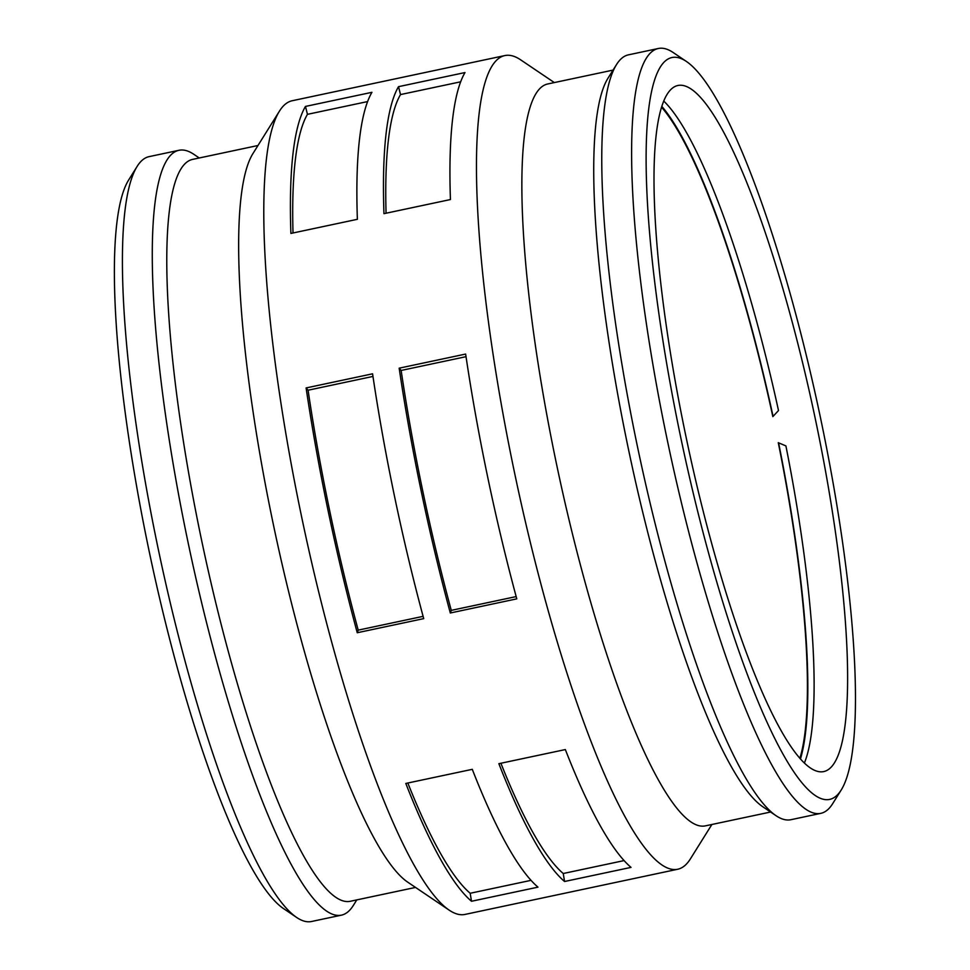 <?xml version="1.0" encoding="UTF-8"?>
<svg xmlns="http://www.w3.org/2000/svg" width="970" height="970" viewBox="0 0 970 970"><rect width="100%" height="100%" fill="white"/><g stroke="black" fill="none" stroke-linecap="round" stroke-linejoin="round"><path stroke-width="1.45" d="M293.013 232.982A407.594 75.66 -102 0 1 307.454 114.339L305.465 106.433L371.934 92.32A415.912 77.212 78 0 0 357.372 219.305L290.903 233.43A415.912 77.212 -102 0 1 305.465 106.433M367.618 101.571L307.454 114.339M386.06 213.218A407.594 75.66 -102 0 1 400.513 94.575L398.524 86.669L464.994 72.556A415.912 77.212 78 0 0 450.432 199.553L383.962 213.667A415.912 77.212 -102 0 1 398.524 86.669M460.677 81.807L400.513 94.575M423.102 616.35L358.209 630.136L357.251 632.743A415.912 77.212 -102 0 1 306.108 387.939L372.577 373.814A415.912 77.212 78 0 0 423.72 618.63L357.251 632.743M358.209 630.136A407.594 75.66 -102 0 1 308.084 390.219L306.108 387.939M372.965 376.433L308.084 390.219M516.161 596.586L451.268 610.372L450.31 612.991A415.912 77.212 -102 0 1 399.167 368.176L465.636 354.062A415.912 77.212 78 0 0 516.78 598.866L450.31 612.991M451.268 610.372A407.594 75.66 -102 0 1 401.143 370.455L399.167 368.176M466.024 356.681L401.143 370.455M531.039 880.348L470.183 893.273L471.505 901.263A415.912 77.212 -102 0 1 405.812 783.445L472.281 769.331A415.912 77.212 78 0 0 537.986 887.15L471.505 901.263M470.183 893.273A407.594 75.66 -102 0 1 407.837 783.008M624.098 860.584L563.243 873.509L564.564 881.5A415.912 77.212 -102 0 1 498.871 763.681L565.34 749.567A415.912 77.212 78 0 0 631.034 867.386L564.564 881.5M563.243 873.509A407.594 75.66 -102 0 1 500.896 763.245M356.802 899.893L353.347 905.422A390.958 72.58 -102 0 1 341.404 915.159L311.528 921.5A390.958 72.58 -102 0 1 296.65 917.462A390.958 72.58 -102 0 1 159.322 554.149A390.958 72.58 -102 0 1 137.158 166.367A390.958 72.58 -102 0 1 149.113 156.631L178.977 150.289A390.958 72.58 -102 0 1 193.854 154.327L199.25 157.977M341.404 915.159A390.958 72.58 -102 0 1 189.198 547.795A390.958 72.58 -102 0 1 178.977 150.289M804.36 763.087A350.716 65.111 -102 0 0 785.906 445.909L778.279 442.684A350.716 65.111 -102 0 1 799.85 758.358M661.588 107.258A350.716 65.111 -102 0 1 772.835 416.615L778.51 410.54A350.716 65.111 -102 0 0 663.783 101.098M841.172 790.053L832.696 803.633A390.958 72.58 -102 0 1 820.741 813.369L790.877 819.711A390.958 72.58 -102 0 1 776 815.673L762.735 806.713A379.234 70.398 -102 0 1 629.53 454.287A379.234 70.398 -102 0 1 608.02 78.158L616.508 64.578A390.958 72.58 -102 0 1 628.451 54.841L658.327 48.5A390.958 72.58 -102 0 1 673.204 52.538L686.457 61.498A379.234 70.398 -102 0 1 821.056 420.507A379.234 70.398 -102 0 1 841.172 790.053A379.234 70.398 -102 0 1 681.946 443.157A379.234 70.398 -102 0 1 686.457 61.498M776 815.673A390.958 72.58 -102 0 1 638.672 452.347A390.958 72.58 -102 0 1 616.508 64.578M815.782 421.113A350.716 65.111 -102 0 1 823.663 771.599A350.716 65.111 -102 0 1 687.124 442.065A350.716 65.111 -102 0 1 677.957 85.481A350.716 65.111 -102 0 1 815.782 421.113M820.741 813.369A390.958 72.58 -102 0 1 668.536 446.006A390.958 72.58 -102 0 1 658.327 48.5M770.604 812.023L705.311 825.882A379.234 70.398 -102 0 1 557.677 469.553A379.234 70.398 -102 0 1 547.759 83.966L613.052 70.107M711.883 824.488L690.385 858.899A415.912 77.212 -102 0 1 677.678 869.253A415.912 77.212 -102 0 1 515.749 478.452A415.912 77.212 -102 0 1 504.885 55.569A415.912 77.212 -102 0 1 520.708 59.873L554.331 82.571M677.678 869.253L464.969 914.431A415.912 77.212 -102 0 1 449.146 910.127A415.912 77.212 -102 0 1 303.052 523.618A415.912 77.212 -102 0 1 279.469 111.101A415.912 77.212 -102 0 1 292.176 100.747L504.885 55.569M449.146 910.127L407.667 882.118A379.234 70.398 -102 0 1 274.449 529.693A379.234 70.398 -102 0 1 252.952 153.551L279.469 111.101M415.524 887.429L350.243 901.288A379.234 70.398 -102 0 1 202.597 544.958A379.234 70.398 -102 0 1 192.69 159.371L257.971 145.512M296.65 917.462L283.398 908.502A379.234 70.398 -102 0 1 150.18 556.089A379.234 70.398 -102 0 1 128.683 179.947L137.158 166.367M778.607 442.914A352.195 65.378 -102 0 1 800.444 759.013M661.855 106.409A352.195 65.378 -102 0 1 773.041 416.275"/></g></svg>
